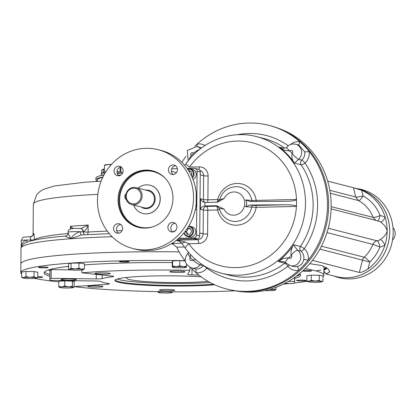 <?xml version="1.0" encoding="UTF-8"?>
<svg xmlns="http://www.w3.org/2000/svg" width="416" height="416" viewBox="0 0 416 416"><rect width="100%" height="100%" fill="white"/><g stroke="black" fill="none" stroke-linecap="round" stroke-linejoin="round"><path stroke-width="0.62" d="M179.988 272.444A7.639 0.681 0.5 0 1 169.78 271.716A7.639 0.681 0.5 0 1 177.424 271.102A7.639 0.681 0.5 0 1 185.052 271.851A7.639 0.681 0.5 0 1 179.988 272.444M109.548 273.858A7.639 0.681 0.5 0 1 100.963 274.154A7.639 0.681 0.5 0 1 95.004 273.442A7.639 0.681 0.5 0 1 102.648 272.828A7.639 0.681 0.5 0 1 110.282 273.577A7.639 0.681 0.5 0 1 109.548 273.858M75.847 279.427A7.639 0.681 0.5 0 1 76.294 279.661A7.639 0.681 0.5 0 1 68.65 280.275A7.639 0.681 0.5 0 1 61.017 279.526A7.639 0.681 0.5 0 1 67.356 278.912A7.639 0.681 0.5 0 1 75.847 279.427M98.634 285.886A7.639 0.681 0.5 0 1 103.002 286.541A7.639 0.681 0.5 0 1 95.358 287.149A7.639 0.681 0.5 0 1 87.724 286.406A7.639 0.681 0.5 0 1 98.634 285.886M164.549 289.453A7.639 0.681 0.5 0 1 174.756 290.181A7.639 0.681 0.5 0 1 167.112 290.794A7.639 0.681 0.5 0 1 159.484 290.051A7.639 0.681 0.5 0 1 164.549 289.453M305.718 280.753A4.81 0.426 0.5 0 1 300.316 280.94A4.81 0.426 0.5 0 1 296.566 280.493A4.81 0.426 0.5 0 1 301.376 280.108A4.81 0.426 0.5 0 1 306.181 280.576A4.81 0.426 0.5 0 1 305.718 280.753M303.092 270.572A4.81 0.426 0.5 0 1 307.627 270.462A4.81 0.426 0.5 0 1 311.324 270.774A4.81 0.426 0.5 0 1 311.605 270.92A4.81 0.426 0.5 0 1 307.986 271.3A4.81 0.426 0.5 0 1 302.578 271.045M122.684 261.196A4.81 0.426 0.5 0 1 129.111 261.654A4.81 0.426 0.5 0 1 124.296 262.038A4.81 0.426 0.5 0 1 119.491 261.57A4.81 0.426 0.5 0 1 122.684 261.196M38.938 267.212A4.81 0.426 0.5 0 1 44.34 267.025A4.81 0.426 0.5 0 1 48.095 267.472A4.81 0.426 0.5 0 1 43.28 267.857A4.81 0.426 0.5 0 1 38.475 267.389A4.81 0.426 0.5 0 1 38.938 267.212M37.747 276.661A4.81 0.426 0.5 0 1 42.671 277.129A4.81 0.426 0.5 0 1 37.575 277.514M51.215 269.194L51.163 278.33L96.231 278.918A5.829 0.52 0.5 0 0 102.128 278.59A72.852 6.474 -179.5 0 1 112.596 276.718A5.829 0.52 0.5 0 0 113.651 276.427A5.829 0.52 0.5 0 0 112.143 276.068L81.858 272.834A122.392 10.878 0.5 0 1 189.956 270.338L189.982 267.374M70.892 269.875L51.241 269.62A122.392 10.878 0.5 0 0 49.956 271.175L49.301 269.708M81.884 269.984L81.858 272.834M74.178 280.701L74.126 286.598L107.578 284.196A5.829 0.52 0.5 0 0 109.491 283.832A5.829 0.52 0.5 0 0 108.748 283.572A72.852 6.474 -179.5 0 1 100.521 281.45A5.829 0.52 0.5 0 0 95.072 280.977L50.008 280.389A122.392 10.878 0.5 0 1 49.878 279.88A122.392 10.878 0.5 0 1 51.163 278.33M284.762 283.457L293.374 283.572A122.392 10.878 0.5 0 0 294.658 282.017A122.392 10.878 0.5 0 0 294.528 281.507L288.46 281.429M235.191 290.826A122.392 10.878 0.5 0 1 74.126 286.598M294.564 277.498L294.528 281.507M198.931 275.153A72.852 6.474 -179.5 0 0 191.963 274.882A5.829 0.52 0.5 0 1 187.71 274.347A5.829 0.52 0.5 0 1 187.715 274.321L189.956 270.338M299.556 273.671A128.222 11.398 0.5 0 1 300.544 275.101A128.222 11.398 0.5 0 1 294.689 278.45M49.91 276.312A128.222 11.398 0.5 0 1 44.112 272.865A128.222 11.398 0.5 0 1 68.583 266.386M84.38 264.924A128.222 11.398 0.5 0 1 172.219 262.584M214.656 284.757A57.408 5.101 0.5 0 1 191.578 285.922A57.408 5.101 0.5 0 1 115.097 279.994A57.408 5.101 0.5 0 1 201.068 276.786M213.465 284.206A56.826 5.049 0.5 0 1 191.386 285.293A56.826 5.049 0.5 0 1 115.45 279.874A56.826 5.049 0.5 0 1 115.482 279.708M34.596 278.408A151.533 13.468 -179.5 0 0 58.786 281.918M283.488 284.102A151.533 13.468 -179.5 0 0 289.676 283.52M294.081 283.057A151.533 13.468 -179.5 0 0 307.294 281.273M322.998 276.718A151.533 13.468 -179.5 0 0 323.856 275.304A151.533 13.468 -179.5 0 0 305.105 268.642M184.881 260.666A151.533 13.468 -179.5 0 0 20.8 272.662A151.533 13.468 -179.5 0 0 21.632 274.092M323.856 275.304L323.934 266.599A151.533 13.468 -179.5 0 0 323.903 266.313M179.161 251.878A151.533 13.468 -179.5 0 0 20.878 263.952A151.533 13.468 0.5 0 1 179.161 251.878M125.918 194.402L125.601 194.407A2.33 0.785 88.7 0 0 125.523 194.402A2.33 0.785 88.7 0 0 124.795 196.638A2.33 0.785 88.7 0 0 125.559 199.051L126.147 199.202M133.572 203.887A7.868 7.379 104.4 0 1 127.254 192.28A7.868 7.379 104.4 0 1 140.088 191.984A7.868 7.379 104.4 0 1 133.572 203.887M133.858 204.833A8.741 8.2 104.4 0 1 131.752 204.589A8.741 8.2 104.4 0 1 125.996 194.08A8.741 8.2 104.4 0 1 136.115 187.658A8.741 8.2 104.4 0 1 142.085 197.059A8.741 8.2 104.4 0 1 133.858 204.833M138.024 188.152A14.57 13.666 104.4 0 1 150.062 185.234A14.57 13.666 104.4 0 1 160.02 200.902A14.57 13.666 104.4 0 1 146.302 213.855A14.57 13.666 104.4 0 1 142.797 213.455A14.57 13.666 104.4 0 1 133.666 205.083M132.782 248.492A50.996 47.824 -75.6 0 0 191.812 211.032A50.996 47.824 -75.6 0 0 158.226 149.718A50.996 47.824 -75.6 0 0 97.479 200.216A50.996 47.824 -75.6 0 0 132.782 248.492L135.725 249.246A50.996 47.824 -75.6 0 0 141.965 250.39L144.711 250.614L154.04 250.115A50.996 47.824 -75.6 0 0 196.03 205.15L196.352 202.514L196.752 209.461L197.085 171.148A2.912 2.735 -75.6 0 0 194.366 168.308L187.112 168.48M219.731 200.06C219.19 199.763 220.626 199.269 224.032 198.572A11.658 10.93 104.4 0 1 240.76 194.376A11.658 10.93 104.4 0 1 240.604 212.446A11.658 10.93 104.4 0 1 223.938 209.019L216.637 205.707L216.424 206.206L206.653 206.435A3.494 3.281 -75.6 0 0 203.33 209.992L200.387 209.238C201.318 207.303 202.821 206.216 204.89 205.977L206.653 206.435A3.494 1.175 -91.3 0 1 207.797 210.22L207.589 234.021A9.324 8.746 104.4 0 1 198.728 243.511A3.494 1.175 88.7 0 0 197.584 239.725L194.199 238.852L177.622 239.236L196.945 238.789A2.912 2.735 -75.6 0 0 199.716 235.825L200.273 171.969A2.912 2.735 -75.6 0 0 198.255 169.213L195.068 168.392M178.688 238.316L193.757 237.968A2.912 2.735 -75.6 0 0 196.529 235.004L196.752 209.461L195.291 209.498M120.687 224.458A4.81 4.508 -75.6 0 0 116.501 229.33A4.81 4.508 -75.6 0 0 118.425 233.23M113.558 228.571A4.81 4.508 -75.6 0 0 116.886 233.121A4.81 4.508 -75.6 0 0 122.455 229.59A4.81 4.508 -75.6 0 0 119.288 223.808A4.81 4.508 -75.6 0 0 113.558 228.571M121.186 166.993A4.81 4.508 -75.6 0 0 117 171.86A4.81 4.508 -75.6 0 0 118.929 175.765M118.628 166.213A4.81 4.508 -75.6 0 0 114.062 171.106A4.81 4.508 -75.6 0 0 117.39 175.656A4.81 4.508 -75.6 0 0 122.954 172.125A4.81 4.508 -75.6 0 0 119.787 166.343A4.81 4.508 -75.6 0 0 118.628 166.213M175.521 165.74A4.81 4.508 -75.6 0 0 171.335 170.607A4.81 4.508 -75.6 0 0 173.264 174.507M177.45 169.64A4.81 4.508 -75.6 0 0 174.122 165.09A4.81 4.508 -75.6 0 0 168.392 169.848A4.81 4.508 -75.6 0 0 171.72 174.403A4.81 4.508 -75.6 0 0 177.45 169.64M175.016 223.205A4.81 4.508 -75.6 0 0 170.83 228.072A4.81 4.508 -75.6 0 0 172.76 231.972M172.375 231.998A4.81 4.508 -75.6 0 0 176.904 227.724A4.81 4.508 -75.6 0 0 173.618 222.555A4.81 4.508 -75.6 0 0 167.892 227.318A4.81 4.508 -75.6 0 0 171.22 231.868A4.81 4.508 -75.6 0 0 172.375 231.998M150.114 185.245A14.57 13.666 104.4 0 1 160.254 199.056A14.57 13.666 104.4 0 1 142.849 213.465M145.252 228.129A29.141 27.326 104.4 0 1 138.237 227.323A29.141 27.326 104.4 0 1 119.038 192.291A29.141 27.326 104.4 0 1 152.771 170.888A29.141 27.326 104.4 0 1 172.682 202.223A29.141 27.326 104.4 0 1 145.252 228.129M196.534 196.7L196.862 196.69L196.81 199.332M196.81 199.321L196.144 192.379A50.996 47.824 -75.6 0 0 161.164 150.478L158.226 149.718M196.175 204.318L196.269 193.222M177.367 168.704L171.668 168.834M188.594 170.68L188.973 170.44L191.703 172.052L191.672 175.401L191.339 175.614M189.056 171.428L189.826 170.945M192.332 177.798A5.247 4.919 -75.6 0 0 193.96 172.635A5.247 4.919 -75.6 0 0 190.445 168.844A5.247 4.919 -75.6 0 0 189.181 168.698A5.247 4.919 -75.6 0 0 187.512 169.042M192.02 177.081A4.664 4.373 -75.6 0 0 193.014 172A4.664 4.373 -75.6 0 0 188.984 169.229A4.664 4.373 -75.6 0 0 187.777 169.432M192.956 179.338A5.247 4.919 -75.6 0 0 196.232 174.117A5.247 4.919 -75.6 0 0 192.603 169.395L190.445 168.844M187.278 228.462L190.128 228.394L191.688 231.265L190.076 234.203L186.909 234.276L185.349 231.41L185.869 230.459M187.907 234.25L186.524 231.712L188.136 228.774L190.304 228.722M188.136 228.774L187.226 228.54M186.524 231.712L185.349 231.41M183.882 232.97A5.247 4.919 -75.6 0 0 187.33 236.47A5.247 4.919 -75.6 0 0 193.575 231.275A5.247 4.919 -75.6 0 0 189.946 226.309A5.247 4.919 -75.6 0 0 188.744 226.164M184.184 232.612A4.664 4.373 -75.6 0 0 188.963 235.929A4.664 4.373 -75.6 0 0 192.832 231.234A4.664 4.373 -75.6 0 0 188.417 226.694M187.33 236.47L189.483 237.021A5.247 4.919 -75.6 0 0 195.556 233.168A5.247 4.919 -75.6 0 0 192.098 226.866L189.946 226.309M255.59 205.468A1.747 0.588 88.7 0 1 256.162 207.36L245.482 206.7L250.151 205.02L255.59 205.468L286.177 204.76C291.808 204.797 295.225 205.275 296.426 206.196L296.431 206.43A1.747 0.588 88.7 0 0 296.426 206.196M252.387 201.521A1.747 1.596 -77.9 0 1 251.831 200.502A17.472 16.385 104.4 0 0 237.234 186.675C228.296 186.742 222.394 191.142 219.523 199.878L217.48 202.15L204.916 202.498L202.441 201.588L200.751 199.493L200.481 198.786L203.419 199.545A3.494 0.312 -179.5 0 0 207.891 199.768L217.662 199.545A20.961 19.656 104.4 0 1 237.749 183.446A20.961 19.656 104.4 0 1 256.22 200.398L296.488 199.467A1.747 0.588 -91.3 0 1 296.483 199.701C295.428 200.564 292.328 201.089 287.186 201.266L250.182 201.536L245.539 199.924L251.831 200.502L256.22 200.398A1.747 0.588 -91.3 0 1 256.069 201.495M223.938 209.019C220.553 208.504 219.128 208.416 219.653 208.764M217.604 202.124L224.032 198.572M250.151 205.02L286.177 204.76M176.389 240.24L185.125 241.966A6.994 1.472 -36.6 0 1 181.553 243.032L181.553 243.032A6.994 1.472 -36.6 0 0 181.553 243.032L185.468 248.446A6.994 1.919 -35.9 0 1 185.463 248.44C194.709 261.004 206.721 269.261 221.489 273.229A70.522 66.134 104.4 0 0 303.118 221.426A70.522 66.134 104.4 0 0 256.667 136.64C231.109 129.698 201.937 140.967 186.118 163.649A6.994 0.926 35.6 0 0 189.452 167.118A63.528 59.571 104.4 0 1 254.8 143.432A63.528 59.571 104.4 0 1 296.488 199.467L296.525 206.43M245.539 199.924C247.109 202.171 247.088 204.428 245.482 206.7M185.463 248.44A6.994 1.919 -35.9 0 1 188.781 243.74L198.728 243.511M216.637 205.707L204.89 205.977L204.916 202.498M181.553 243.032C178.937 241.015 177.564 240.193 177.44 240.557L176.296 240.318M185.125 241.966L188.781 243.74A63.528 59.571 104.4 0 0 253.744 264.415A63.528 59.571 104.4 0 0 296.431 206.43L256.162 207.36A20.961 19.656 104.4 0 1 237.385 225.17A20.961 19.656 104.4 0 1 217.568 209.992A3.494 0.593 -13.3 0 0 219.726 209.05M199.462 149.521A6.994 1.976 141.8 0 0 193.586 153.26A10.488 9.838 104.4 0 1 193.575 153.249A6.994 1.976 141.9 0 1 199.472 149.51M191.246 155.761A6.994 2.205 -49.4 0 0 188.864 160.051A6.994 2.205 -49.5 0 1 191.235 155.756A10.488 9.838 104.4 0 1 191.246 155.761A74.017 69.41 104.4 0 1 193.586 153.26M283.769 261.602L290.347 265.663A8.741 8.2 104.4 0 0 299.816 261.004A8.741 8.2 104.4 0 0 297.825 250.359A6.994 2.205 130.6 0 0 291.226 255.216C290.56 251.472 291.403 247.988 293.753 244.754C294.107 245.877 295.464 247.744 297.82 250.354A3.494 3.281 104.4 0 1 297.82 250.354A6.994 2.205 130.5 0 0 291.236 255.226A74.017 69.41 104.4 0 1 288.886 257.717A10.488 9.838 104.4 0 1 288.896 257.733A6.994 1.976 -38.1 0 0 285.745 262.652A6.994 1.976 -38.2 0 1 288.886 257.717L283.332 258.466L278.148 261.461L284.814 263.177A70.522 66.134 104.4 0 1 229.133 275.194L221.489 273.229M283.738 261.591L278.148 261.461A70.522 66.134 104.4 0 0 293.753 244.754L300.414 246.47A3.494 3.281 104.4 0 0 300.96 251.165A8.741 8.2 104.4 0 1 303.758 259.345C303.108 263.24 300.867 265.642 297.034 266.547A3.494 1.102 -101.9 0 1 298.756 270.265A84.51 79.248 104.4 0 1 226.824 289.047A84.51 79.248 104.4 0 1 195.926 272.641A84.51 79.248 104.4 0 1 190.819 267.722M195.905 259.823L192.655 259.943A10.488 9.838 104.4 0 0 192.644 259.953A6.994 1.014 -142.2 0 0 200.039 264.872A3.494 3.281 104.4 0 1 200.044 264.867A6.994 1.019 -142.2 0 1 192.655 259.943A74.017 69.41 104.4 0 1 190.362 257.546A10.488 9.838 104.4 0 1 190.346 257.556A6.994 1.414 48.4 0 1 188.058 252.933A6.994 1.414 48.4 0 0 188.058 252.933A6.994 1.414 48.3 0 0 188.058 252.933A6.994 1.414 48.3 0 0 190.362 257.546L190.351 254.436M188.344 252.143L188.058 252.933C183.326 259.34 184.491 264.347 191.558 267.946A8.741 8.2 104.4 0 0 200.039 264.872L200.912 263.723M283.603 148.278L279.146 147.129A70.522 66.134 104.4 0 1 294.466 163.124L298.615 159.312A6.994 1.414 -131.6 0 1 292.126 153.426A1.747 1.638 104.4 0 0 292.261 150.847A1.747 1.638 104.4 0 0 289.827 151.024A10.488 9.838 104.4 0 1 289.817 151.039A6.994 1.019 37.8 0 1 286.645 147.352L286.645 147.352A6.994 1.014 37.8 0 0 289.827 151.024L284.279 150.233L279.146 147.129L281.549 147.982C284.258 148.392 285.953 148.184 286.645 147.352A6.994 1.019 37.8 0 0 286.645 147.352C289.026 144.529 292.016 143.494 295.62 144.243A8.741 8.2 104.4 0 1 301.501 150.665A8.741 8.2 104.4 0 1 298.62 159.307A3.494 3.281 104.4 0 1 298.62 159.307A6.994 1.414 -131.7 0 1 292.11 153.436C291.387 157.019 292.167 160.254 294.466 163.124L301.127 164.84A70.522 66.134 104.4 0 1 300.414 246.47A3.494 0.432 34 0 1 304.257 248.737A12.241 11.476 104.4 0 1 308.168 260.182A84.51 79.248 104.4 0 1 298.756 270.265A12.241 11.476 104.4 0 1 287.882 266.271A74.017 69.41 104.4 0 1 206.872 268.143A12.241 11.476 104.4 0 1 195.926 272.641A3.494 1.212 -80.6 0 0 195.354 268.897L191.558 267.946M295.62 144.243L298.813 145.064L304.694 151.804A3.494 0.51 170.9 0 0 309.119 151.424A84.51 79.248 104.4 0 1 308.168 260.182L303.758 259.345M185.245 261.154A84.51 79.248 104.4 0 1 176.706 247.156L172.307 243.745L171.595 243.594M197.064 146.588A3.494 1.102 78.1 0 0 197.044 144.149A84.51 79.248 104.4 0 1 268.98 125.367A84.51 79.248 104.4 0 1 299.879 141.773A84.51 79.248 104.4 0 1 309.119 151.424A12.241 11.476 104.4 0 1 305.001 163.056A74.017 69.41 104.4 0 1 304.257 248.737A3.494 1.102 -49.5 0 1 300.96 251.165L297.825 250.359M290.644 144.461A12.241 11.476 104.4 0 1 299.879 141.773A3.494 1.212 -80.6 0 1 298.251 144.924M194.813 146.255A84.51 79.248 104.4 0 1 197.044 144.149A12.241 11.476 104.4 0 1 204.979 145.512M173.41 244.031L171.99 243.864A5.829 5.465 104.4 0 1 172.91 243.927M291.236 255.226A10.488 9.838 104.4 0 1 291.226 255.216A1.747 1.638 104.4 0 1 291.33 257.8A1.747 1.638 104.4 0 1 288.896 257.733M289.817 151.039A74.017 69.41 104.4 0 1 292.11 153.436A10.488 9.838 104.4 0 1 292.126 153.426M207.589 234.021A3.494 0.312 0.5 0 1 203.122 233.792L199.737 232.924L200.247 174.871L203.627 175.744A3.494 0.312 0.5 0 0 208.099 175.968L207.891 199.768A3.494 1.175 88.7 0 1 207.392 202.441M268.98 125.367L270.156 125.668A84.51 79.248 104.4 0 1 325.822 227.276A84.51 79.248 104.4 0 1 227.999 289.349L226.824 289.047M181.906 162.339A84.51 79.248 104.4 0 1 186.087 156.229M236.787 291.054A84.219 78.978 -75.6 0 0 328.349 227.926A84.219 78.978 -75.6 0 0 278.673 128.419M117.322 278.996A56.082 4.987 -179.5 0 0 191.152 283.338A56.082 4.987 -179.5 0 0 210.085 282.49M127.213 277.394A45.75 4.066 -179.5 0 0 126.542 278.08A45.75 4.066 -179.5 0 0 157.123 282.188A45.75 4.066 -179.5 0 0 208.005 281.33M97.365 181.381L97.38 179.863A75.769 6.734 0.5 0 1 102.726 177.429M118.466 175.386A75.769 6.734 0.5 0 1 120.614 175.214M326.664 267.732A154.45 13.728 0.5 0 1 323.908 269.719M320.7 270.244L316.898 270.582M309.759 263.65L321.766 265.564L328.406 269.173L329.716 271.934L326.066 273.957L323.892 271.092M323.903 270.171A154.45 13.728 -179.5 0 0 326.804 267.826M30.592 241.01L30.592 240.001A8.741 0.775 -179.5 0 0 26.952 240.016A8.741 0.775 -179.5 0 0 21.247 240.692C23.286 237.011 20.904 237.11 30.134 236.808L30.087 236.824C30.404 236.834 30.571 237.895 30.592 240.001A3.494 0.312 -179.5 0 0 34.294 239.767C34.247 235.602 34.013 233.48 33.602 233.397A3.494 3.468 -135.5 0 1 32.614 235.789L33.056 234.775A3.494 3.484 8.3 0 0 33.056 234.77A3.494 3.484 8.3 0 0 33.093 234.302L33.082 234.562M21.195 247.088L21.2 247.624A151.533 13.468 0.5 0 1 70.845 238.737A151.533 13.468 0.5 0 1 112.138 236.725M73.2 228.519L70.476 226.33L71.131 228.769M81.708 234.946A3.494 1.451 92.8 0 1 80.418 231.722A8.741 0.775 0.5 0 1 83.028 231.91A8.741 0.775 0.5 0 1 83.361 231.941L83.028 231.91A3.494 2.491 -84.3 0 0 80.876 228.623L80.876 228.623A3.494 2.491 -84.3 0 0 80.558 228.618M84.51 234.759A3.494 2.626 96.3 0 1 83.361 231.941L83.361 231.936A3.494 2.636 -87.3 0 0 80.891 228.623A3.494 2.636 -87.3 0 0 80.886 228.623L80.886 228.623C69.493 227.807 67.985 229.611 68.032 232.32A8.741 0.775 -179.5 0 1 80.418 231.722C76.263 232.721 73.07 235.056 70.845 238.737L81.24 234.946L109.294 233.657M87.334 234.598A3.494 2.111 86.6 0 0 88.114 232.029A3.494 0.312 0.5 0 1 83.361 231.941C85.566 230.49 87.173 228.197 88.176 225.061A139.589 12.407 -179.5 0 0 70.476 226.33L70.455 228.966M80.662 228.628L88.176 225.061L88.114 232.029A139.589 12.407 0.5 0 1 107.276 231.104M26.608 242.299A3.494 1.212 -91.4 0 0 26.952 240.016C23.088 241.311 21.169 243.849 21.2 247.624L22.854 244.462L25.142 242.954C31.34 240.063 44.694 237.78 65.198 236.101L65.198 236.101C67.174 235.602 68.115 234.608 68.021 233.121L70.845 238.737L65.166 236.132M30.134 236.808L32.614 235.789A3.494 3.468 -135.5 0 1 30.181 236.824M21.247 240.692L21.2 247.624A151.533 13.468 0.5 0 0 21.013 248.279L21.268 246.797M325.702 273.884L331.989 275.506M327.012 232.591L372.913 244.41A5.829 0.281 -158.1 0 1 379.912 247.047A5.829 1.846 78.7 0 0 377.099 240.838A10.197 9.563 -75.6 0 0 380.328 239.543A5.829 1.435 -122.2 0 1 384.987 245.008A45.167 42.359 -75.6 0 0 387.166 231.14A45.167 42.359 -75.6 0 0 385.232 217.36A5.829 1.955 -59.4 0 1 380.484 221.946C384.082 224.396 386.308 227.458 387.166 231.14C386.251 234.296 383.968 237.099 380.328 239.543M321.443 246.204L364.234 257.223A5.829 1.123 -133.5 0 1 369.793 261.997A40.799 38.256 -75.6 0 0 379.912 247.047A16.026 15.028 -75.6 0 0 384.987 245.008A45.167 42.359 -75.6 0 1 367.978 268.949C364.489 271.315 361.608 272.485 359.325 272.454L312.437 260.38M329.836 190.299L355.753 196.992C355.628 197.434 358.056 197.08 363.038 195.92C361.343 198.983 359.83 200.522 358.493 200.548L330.314 193.279M331.178 206.632L373.157 217.396C370.12 209.94 365.232 204.324 358.493 200.548M373.157 217.396C374.644 217.547 376.969 216.928 380.125 215.545C378.898 219.991 377.941 221.738 377.255 220.797M363.038 195.92C370.963 200.278 376.657 206.82 380.125 215.545A16.026 15.028 -75.6 0 1 385.232 217.36A45.167 42.359 -75.6 0 0 361.665 190.346L363.038 195.92M327.688 181.116L354.682 188.063L361.665 190.346M323.887 272.069A45.167 42.359 -75.6 0 0 325.463 272.901M354.682 188.063L358.446 189.036A45.167 42.359 104.4 0 1 388.201 243.339A45.167 42.359 104.4 0 1 335.915 276.52L332.15 275.548M122.637 173.009A77.225 6.864 -179.5 0 0 117.234 173.42M103.958 174.99A77.225 6.864 -179.5 0 0 95.94 177.965L95.924 179.847A77.225 6.864 -179.5 0 0 97.37 181.189M120.942 175.011A77.225 6.864 -179.5 0 0 118.295 175.214M102.903 177.065A77.225 6.864 -179.5 0 0 95.924 179.847M334.641 276.188A45.193 42.375 -75.6 0 0 346.788 277.784A45.193 42.375 -75.6 0 0 389.418 236.917A45.193 42.375 -75.6 0 0 357.172 188.708M333.767 275.964L335.119 276.463A45.516 42.682 -75.6 0 0 349.924 278.918A45.516 42.682 -75.6 0 0 393.177 232.596A45.516 42.682 -75.6 0 0 357.724 188.698L356.299 188.479M392.538 240.016A8.741 8.2 -75.6 0 0 392.964 227.614M117.094 172.874A11.367 1.009 0.5 0 1 120.827 173.134M101.239 175.516A11.367 1.009 0.5 0 1 101.223 175.464L101.239 173.664A11.367 1.009 0.5 0 1 101.384 173.503A11.367 1.009 0.5 0 1 105.128 172.936M111.457 164.408A7.868 0.702 -179.5 0 0 108.207 164.497L104.463 165.396L104.406 172.063L105.997 171.532M117.036 171.293L120.089 172.084L120.416 171.766L122.611 173.009M101.223 175.464A11.367 1.009 0.5 0 1 104.052 174.819M111.119 164.783L108.207 164.497A7.868 0.702 -179.5 0 0 104.91 164.939L104.463 165.396M120.13 167.248L120.089 172.084M120.879 167.04L120.832 172M104.432 169.114A7.868 0.702 -179.5 0 0 102.393 169.452A7.868 0.702 -179.5 0 0 102.362 169.468L101.572 170.544L101.546 173.415M104.426 169.406L103.204 169.764L102.362 169.468M103.204 169.764L103.178 172.526M269.443 289.427A6.994 0.624 0.5 0 1 273.291 289.656A6.994 0.624 0.5 0 1 275.018 290.186A6.994 0.624 0.5 0 1 274.768 290.274A6.994 0.624 0.5 0 1 269.584 290.649A6.994 0.624 -179.5 0 1 264.789 290.545M271.04 288.974L273.291 289.656L276.011 289.323L275.044 290.165M276.011 289.323L276.026 287.31M307.98 281.689L306.831 280.925L309.015 281.263L311.21 280.358L315.234 281.034A6.994 0.624 0.5 0 1 321.11 281.424L322.962 281.138L321.797 281.809A6.994 0.624 0.5 0 1 320.767 282.043A6.994 0.624 -179.5 0 1 314.543 282.272A6.994 0.624 0.5 0 1 308.667 281.882A6.994 0.624 0.5 0 1 307.98 281.689A6.994 0.624 0.5 0 1 309.015 281.263A6.994 0.624 0.5 0 1 315.234 281.034L319.275 280.467L321.11 281.424A6.994 0.624 0.5 0 1 321.797 281.809M322.962 281.138L323.003 275.954L319.322 275.283L319.275 280.467M306.831 280.925L306.873 275.74L311.256 275.179L319.322 275.283M311.21 280.358L311.256 275.179M172.177 292.495A6.994 0.624 0.5 0 1 172.099 292.562A6.994 0.624 0.5 0 1 168.386 292.984A6.994 0.624 0.5 0 1 161.398 292.895A6.994 0.624 -179.5 0 1 158.283 292.443L158.21 292.313A6.994 0.624 0.5 0 1 162.001 291.824A6.994 0.624 0.5 0 1 168.984 291.912A6.994 0.624 0.5 0 1 172.177 292.495L172.13 292.542M172.385 291.517L171.985 292.23M167.955 291.782L171.007 291.819M159.827 291.663L163.108 291.72M158.137 292.354L158.413 291.335M158.012 292.048L158.018 291.632M71.12 287.893A6.994 0.624 0.5 0 1 64.282 287.966A6.994 0.624 0.5 0 1 59.592 287.461A6.994 0.624 -179.5 0 1 59.514 287.425L58.744 286.484L61.734 286.889A6.994 0.624 0.5 0 1 68.567 286.816A6.994 0.624 0.5 0 1 73.263 287.321A6.994 0.624 0.5 0 1 73.336 287.544A6.994 0.624 0.5 0 1 71.12 287.893M73.263 287.321L74.121 287.056L74.162 281.871L72.462 281.154L72.42 286.338L73.263 287.321M59.514 287.425L59.504 287.42A6.994 0.624 -179.5 0 1 61.734 286.889L64.73 286.052L68.567 286.816L72.42 286.338M58.744 286.484L58.791 281.299L64.776 280.868L72.462 281.154M64.73 286.052L64.776 280.868M29.323 278.543A6.994 0.624 0.5 0 1 23.447 278.153A6.994 0.624 0.5 0 1 22.755 277.961A6.994 0.624 0.5 0 1 23.79 277.534L25.984 276.63L30.014 277.306A6.994 0.624 0.5 0 1 35.89 277.696A6.994 0.624 0.5 0 1 36.577 278.08A6.994 0.624 0.5 0 1 35.542 278.309A6.994 0.624 0.5 0 1 29.323 278.543M22.755 277.961L21.606 277.196L23.79 277.534A6.994 0.624 -179.5 0 1 30.014 277.306L34.055 276.734L35.89 277.696L37.736 277.404L36.577 278.08M21.606 277.196L21.653 272.012L26.031 271.445L34.096 271.554L37.783 272.225L37.736 277.404M25.984 276.63L26.031 271.445M34.055 276.734L34.096 271.554M186.274 267.327L186.347 267.264A6.994 0.624 0.5 0 1 186.274 267.327A6.994 0.624 0.5 0 1 182.556 267.753A6.994 0.624 0.5 0 1 175.573 267.66A6.994 0.624 0.5 0 1 172.453 267.207A6.994 0.624 0.5 0 1 172.38 267.077A6.994 0.624 0.5 0 1 176.171 266.588L179.769 265.834L183.154 266.682L186.555 266.282L186.155 266.994M172.453 267.207L172.182 266.812L172.583 266.1L176.171 266.588A6.994 0.624 0.5 0 1 183.154 266.682A6.994 0.624 -179.5 0 1 186.347 267.264M179.769 265.834L179.816 260.65L185.13 261.004M186.555 266.282L186.571 264.41M172.182 266.812L172.229 261.633L172.63 260.915L179.816 260.65M172.583 266.1L172.63 260.915M71.261 269.922A6.994 0.624 0.5 0 1 69.534 269.584A6.994 0.624 0.5 0 1 69.789 269.298L71.032 268.346L74.974 268.928L78.926 268.263L81.63 269.173A6.994 0.624 0.5 0 1 83.356 269.703A6.994 0.624 0.5 0 1 83.106 269.797A6.994 0.624 0.5 0 1 77.922 270.166A6.994 0.624 0.5 0 1 71.261 269.922M71.032 268.346L71.079 263.162L68.604 263.827L68.557 269.006L69.789 269.298A6.994 0.624 0.5 0 1 74.974 268.928A6.994 0.624 -179.5 0 1 81.63 269.173L84.349 268.84L83.382 269.688M78.926 268.263L78.972 263.078L84.391 263.661L84.349 268.84M71.079 263.162L78.972 263.078M68.578 266.687L66.305 266.656M49.878 270.624A125.31 11.138 0.5 0 1 48.511 269.953M49.925 274.57A128.222 11.398 0.5 0 1 44.496 271.996M300.18 274.227A128.222 11.398 0.5 0 1 296.317 276.224M81.884 270.02L81.557 270.015M96.268 274.373L96.231 278.918M102.159 275.002L102.128 278.59M112.601 276.125L112.596 276.718M107.583 283.369L107.578 284.196M192.015 268.954L191.963 274.882M126.095 199.04L125.559 199.051M136.115 187.658L148.413 190.83A8.741 8.2 104.4 0 1 154.388 200.226A8.741 8.2 104.4 0 1 146.156 208A8.741 8.2 104.4 0 1 144.056 207.761L131.752 204.589M145.662 190.117A9.324 8.746 104.4 0 1 155.204 198.692A9.324 8.746 104.4 0 1 146.349 208.634A9.324 8.746 104.4 0 1 141.305 207.054M153.322 226.663A28.558 26.78 104.4 0 1 120.598 192.691A28.558 26.78 104.4 0 1 165.662 178.75M138.653 227.427A29.141 27.326 104.4 0 1 119.876 192.504A29.141 27.326 104.4 0 1 153.187 170.997M197.085 171.148L200.273 171.969M193.757 237.968L196.945 238.789M196.529 235.004L199.716 235.825M172.687 231.92A30.597 28.694 -75.6 0 0 175.599 230.516M176.342 172.77A33.514 31.424 -75.6 0 0 171.361 171.174M196.747 206.284L195.868 206.305M176.426 240.214L197.584 239.725A5.829 5.465 104.4 0 0 203.122 233.792L203.33 209.992A3.494 0.312 -179.5 0 0 207.797 210.22L217.568 209.992A3.494 1.175 -91.3 0 0 216.424 206.206A3.494 3.349 107.7 0 1 217.454 206.362L219.445 208.66C220.813 213.897 223.881 217.688 228.644 220.033A17.472 16.385 104.4 0 0 251.779 206.835A1.747 1.596 102.1 0 1 253.37 205.364M200.387 209.238L200.481 198.786M204.994 202.493A3.494 3.281 104.4 0 1 203.419 199.545L203.627 175.744A5.829 5.465 104.4 0 0 199.758 170.274M217.173 202.192A3.494 1.175 88.7 0 0 217.662 199.545L219.487 200.002M191.235 155.756A1.747 1.638 104.4 0 1 191.142 153.182A1.747 1.638 104.4 0 1 193.575 153.249M188.214 160.862L187.257 150.509L196.83 146.526A8.741 8.2 104.4 0 1 200.512 148.689M192.644 259.953A1.747 1.638 104.4 0 1 190.211 260.135A1.747 1.638 104.4 0 1 190.346 257.556M207.204 267.618A3.494 1.139 -53.6 0 1 206.872 268.143A3.494 0.51 -142.2 0 0 203.174 265.684A3.494 3.281 104.4 0 1 203.424 265.398M288.943 265.169A3.494 0.988 141.9 0 1 287.882 266.271A3.494 0.775 52.3 0 0 284.814 263.177A3.494 3.281 -75.6 0 1 285.756 262.662M200.039 264.872L203.174 265.684A8.741 8.2 104.4 0 1 195.354 268.897M297.034 266.547A8.741 8.2 104.4 0 1 293.483 266.474L290.347 265.663M305.001 163.056A3.494 0.936 -34.1 0 1 301.127 164.84A3.494 3.281 -75.6 0 1 301.756 160.113A3.494 0.707 48.4 0 1 305.001 163.056M176.228 240.37L178.864 241.046M171.818 243.454L181.693 243.23M176.706 247.156L184.413 246.979M304.694 151.804A8.741 8.2 104.4 0 1 301.756 160.113L298.62 159.307M198.931 169.494A3.494 1.175 -91.3 0 0 199.399 166.884A9.324 8.746 104.4 0 1 208.099 175.968M236.943 134.779A74.017 69.41 104.4 0 1 288.236 145.766M256.667 136.64L264.316 138.611A70.522 66.134 104.4 0 1 284.903 148.19M199.399 166.884L189.452 167.118M196.83 146.526L199.966 147.332A8.741 8.2 104.4 0 1 201.526 147.924M171.402 243.714L171.99 243.864L171.116 243.885M326.123 267.394A153.982 13.686 0.5 0 1 323.913 269.027M326.066 273.957A157.362 13.988 -179.5 0 0 329.659 271.388M33.602 233.397A139.589 12.407 -179.5 0 0 33.093 234.302M34.273 240.126A3.494 3.453 57.2 0 0 34.294 239.767A139.589 12.407 0.5 0 1 67.99 233.516M116.704 230.781A139.589 12.407 0.5 0 1 122.06 230.63M33.082 234.556L33.348 204.266A139.589 12.407 0.5 0 1 97.848 194.371M328.266 228.259L377.099 240.838A5.829 5.465 104.4 0 0 372.913 244.41A34.97 32.791 -75.6 0 1 364.234 257.223A5.829 5.465 -75.6 0 0 362.544 260.114L359.325 272.454M367.978 268.949L369.793 261.997L319.888 249.127M373.157 217.443L375.96 220.412M353.48 187.756L355.753 196.992L358.415 200.512M380.484 221.946A10.197 9.563 -75.6 0 0 378.144 220.979L331.12 208.868M49.956 271.175L49.878 279.88M294.694 277.404L294.658 282.017M21.013 248.279L20.8 272.662M184.792 165.474L186.113 163.654M172.078 243.88L171.085 243.901M68.021 233.116L68.032 232.32M101.114 181.173L84.75 182.229L54.543 185.947L43.56 189.327L39.926 191.532L36.613 194.823L33.348 204.266M104.406 171.86L101.384 173.503M73.336 287.544L73.835 287.269M69.534 269.584L68.718 269.11"/></g></svg>
